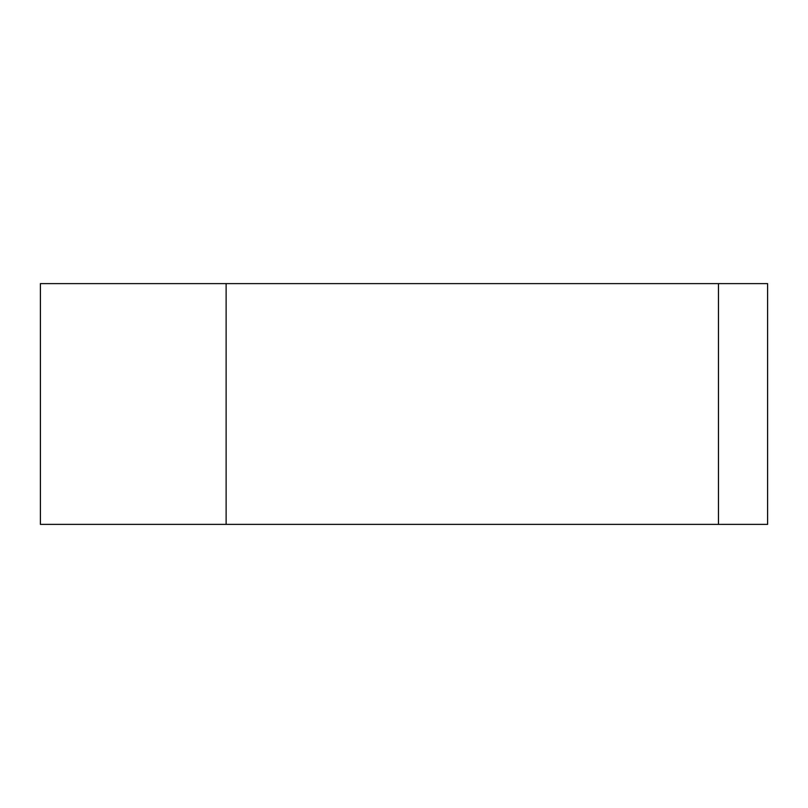 <?xml version="1.0" encoding="UTF-8"?>
<svg xmlns="http://www.w3.org/2000/svg" width="808" height="808" viewBox="0 0 808 808"><rect width="100%" height="100%" fill="white"/><g stroke="black" fill="none" stroke-linecap="round" stroke-linejoin="round"><path stroke-width="1.21" d="M226.119 283.618L718.464 283.618L718.464 524.382L226.119 524.382L226.119 283.618L40.4 283.618L40.4 524.382L226.119 524.382M718.464 524.382L767.6 524.382L767.6 283.618L718.464 283.618"/></g></svg>
